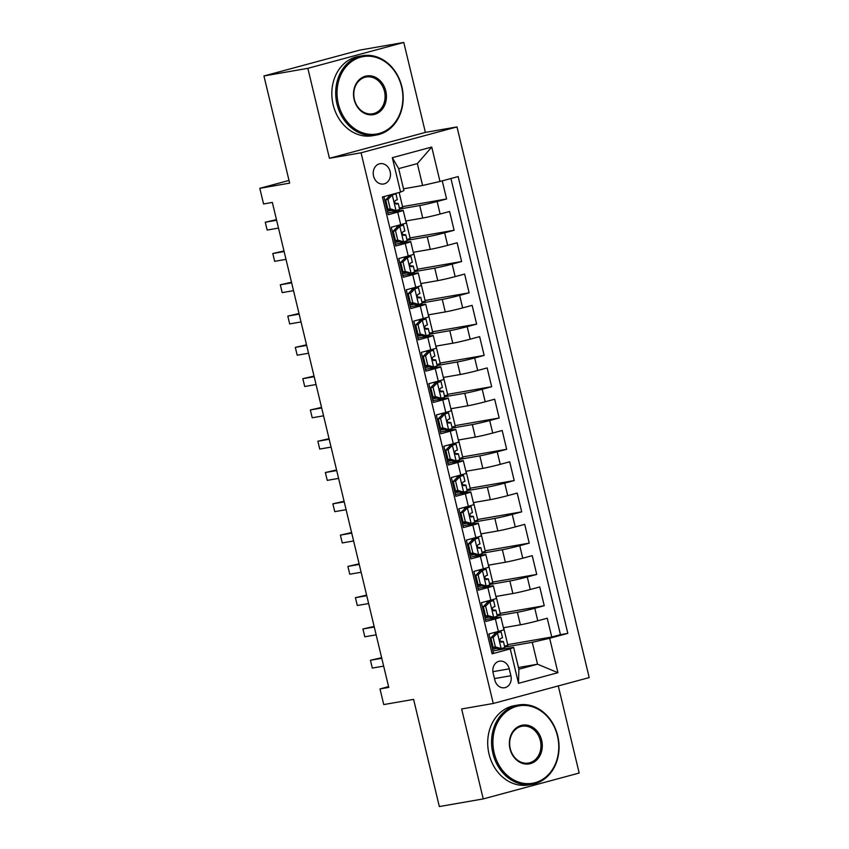 <?xml version="1.0" encoding="UTF-8"?>
<svg xmlns="http://www.w3.org/2000/svg" width="849" height="849" viewBox="0 0 849 849"><rect width="100%" height="100%" fill="white"/><g stroke="black" fill="none" stroke-linecap="round" stroke-linejoin="round"><path stroke-width="1.27" d="M373.549 176.083A10.305 8.586 80.1 0 0 383.61 184A10.305 8.586 80.1 0 0 390.147 171.604A10.305 8.586 80.1 0 0 380.076 163.687A10.305 8.586 80.1 0 0 373.549 176.083M403.784 42.45L359.87 50.08L263.933 75.964L307.847 68.334L329.444 158.296L361.058 152.799L456.995 126.915L425.381 132.402L403.784 42.45L307.847 68.334M361.058 152.799L493.258 703.471L589.195 677.587L456.995 126.915M493.258 703.471L461.644 708.968L483.24 798.92L579.177 773.036L558.271 685.928M483.24 798.92L439.336 806.55L413.601 699.385L383.748 704.574L379.991 688.932L388.768 687.403L272.338 202.433L263.561 203.962L259.805 188.319L289.658 183.129L263.933 75.964M383.907 196.607L388.248 214.712L397.714 212.154L400.717 224.677A12.884 0.541 -13.5 0 0 406.225 222.884L403.222 210.372A12.884 0.541 166.5 0 1 397.714 212.154M400.717 224.677L391.262 227.224L395.761 245.998L405.228 243.451L408.231 255.963A12.884 0.541 -13.5 0 0 413.728 254.18L410.725 241.657A12.884 0.541 166.5 0 1 405.228 243.451M408.231 255.963L398.765 258.521L403.275 277.294L412.741 274.736L415.745 287.249A12.884 0.541 -13.5 0 0 421.242 285.466L418.239 272.954A12.884 0.541 166.5 0 1 412.741 274.736M415.745 287.249L406.278 289.806L410.789 308.58L420.255 306.022L423.258 318.534A12.884 0.541 -13.5 0 0 428.756 316.751L425.752 304.239A12.884 0.541 166.5 0 1 420.255 306.022M423.258 318.534L413.792 321.092L418.302 339.865L427.758 337.308L430.772 349.83A12.884 0.541 -13.5 0 0 436.269 348.037L433.266 335.525A12.884 0.541 166.5 0 1 427.758 337.308M430.772 349.83L421.306 352.377L425.816 371.151L435.272 368.604L438.275 381.116A12.884 0.541 -13.5 0 0 443.783 379.333L440.78 366.81A12.884 0.541 166.5 0 1 435.272 368.604M438.275 381.116L428.819 383.674L433.319 402.447L442.785 399.89L445.789 412.402A12.884 0.541 -13.5 0 0 451.297 410.619L448.283 398.107A12.884 0.541 166.5 0 1 442.785 399.89M445.789 412.402L436.322 414.959L440.833 433.733L450.299 431.175L453.302 443.687A12.884 0.541 -13.5 0 0 458.8 441.904L455.796 429.392A12.884 0.541 166.5 0 1 450.299 431.175M453.302 443.687L443.836 446.245L448.346 465.019L457.813 462.461L460.816 474.984A12.884 0.541 -13.5 0 0 466.313 473.19L463.31 460.678A12.884 0.541 166.5 0 1 457.813 462.461M460.816 474.984L451.35 477.531L455.86 496.304L465.326 493.757L468.33 506.269A12.884 0.541 -13.5 0 0 473.827 504.486L470.824 491.964A12.884 0.541 166.5 0 1 465.326 493.757M468.33 506.269L458.863 508.827L463.374 527.6L472.829 525.043L475.833 537.555A12.884 0.541 -13.5 0 0 481.341 535.772L478.337 523.26A12.884 0.541 166.5 0 1 472.829 525.043M475.833 537.555L466.377 540.113L470.877 558.886L480.343 556.328L483.346 568.841A12.884 0.541 -13.5 0 0 488.854 567.058L485.84 554.546A12.884 0.541 166.5 0 1 480.343 556.328M483.346 568.841L473.891 571.398L478.39 590.172L487.857 587.614L490.86 600.137A12.884 0.541 -13.5 0 0 496.357 598.343L493.354 585.831A12.884 0.541 166.5 0 1 487.857 587.614M490.86 600.137L481.394 602.684L485.904 621.457L495.37 618.91A12.884 0.541 -13.5 0 0 500.868 617.117A12.884 0.541 -13.5 0 0 498.713 617.329L485.469 619.632M503.425 627.751L520.384 624.811A12.884 0.541 -13.5 0 0 537.788 620.789L547.244 618.231L551.754 637.005L507.713 644.656M497.238 615.79L517.381 612.288A12.884 0.541 -13.5 0 0 534.774 608.277L544.241 605.719L500.21 613.371M544.241 605.719L539.741 586.946L530.275 589.503A12.884 0.541 -13.5 0 1 512.87 593.515L495.912 596.465M488.398 565.179L505.367 562.229A12.884 0.541 -13.5 0 0 522.761 558.207L532.227 555.66L536.727 574.433L492.696 582.085M480.884 533.894L497.854 530.943A12.884 0.541 -13.5 0 0 515.247 526.921L524.714 524.364L529.224 543.137L485.182 550.789M473.371 502.597L490.34 499.658A12.884 0.541 -13.5 0 0 507.734 495.636L517.2 493.078L521.711 511.851L477.669 519.503M465.868 471.312L482.826 468.361A12.884 0.541 -13.5 0 0 500.231 464.35L509.687 461.792L514.197 480.566L470.155 488.217M458.354 440.026L475.313 437.076A12.884 0.541 -13.5 0 0 492.717 433.054L502.183 430.507L506.683 449.28L462.652 456.932M450.84 408.74L467.81 405.79A12.884 0.541 -13.5 0 0 485.204 401.768L494.67 399.21L499.17 417.984L455.138 425.636M443.327 377.444L460.296 374.505A12.884 0.541 -13.5 0 0 477.69 370.482L487.156 367.925L491.667 386.698L447.625 394.35M435.813 346.159L452.782 343.208A12.884 0.541 -13.5 0 0 470.176 339.197L479.643 336.639L484.153 355.413L440.111 363.064M428.31 314.873L445.269 311.923A12.884 0.541 -13.5 0 0 462.663 307.9L472.129 305.353L476.639 324.127L432.597 331.779M420.796 283.587L437.755 280.637A12.884 0.541 -13.5 0 0 455.16 276.615L464.615 274.057L469.126 292.831L425.094 300.482M413.283 252.291L430.252 249.351A12.884 0.541 -13.5 0 0 447.646 245.329L457.112 242.772L461.612 261.545L417.581 269.197M405.769 221.005L422.738 218.055A12.884 0.541 -13.5 0 0 440.132 214.044L449.599 211.486L454.109 230.259L410.067 237.911M403.222 210.372A12.884 0.541 166.5 0 0 401.057 210.584L387.813 212.887M410.725 241.657A12.884 0.541 166.5 0 0 408.571 241.869L395.326 244.172M418.239 272.954A12.884 0.541 166.5 0 0 416.084 273.155L402.84 275.458M425.752 304.239A12.884 0.541 166.5 0 0 423.598 304.451L410.343 306.744M433.266 335.525A12.884 0.541 166.5 0 0 431.112 335.737L417.857 338.04M440.78 366.81A12.884 0.541 166.5 0 0 438.625 367.023L425.37 369.326M448.283 398.107A12.884 0.541 166.5 0 0 446.128 398.308L432.884 400.611M455.796 429.392A12.884 0.541 166.5 0 0 453.642 429.594L440.398 431.897M463.31 460.678A12.884 0.541 166.5 0 0 461.156 460.89L447.911 463.193M470.824 491.964A12.884 0.541 166.5 0 0 468.669 492.176L455.414 494.479M478.337 523.26A12.884 0.541 166.5 0 0 476.183 523.462L462.928 525.764M485.84 554.546A12.884 0.541 166.5 0 0 483.686 554.747L470.442 557.05M493.354 585.831A12.884 0.541 166.5 0 0 491.2 586.043L477.955 588.346M510.896 675.73L509.241 668.842A9.986 8.31 80.1 0 0 499.499 661.18A9.986 8.31 80.1 0 0 493.163 673.183L494.818 680.06A9.986 8.31 80.1 0 0 504.571 687.732A9.986 8.31 80.1 0 0 510.896 675.73L494.468 678.584M403.519 188.807L422.6 185.485L417.347 163.592L398.669 168.622L403.933 190.526L400.59 192.107L382.432 197L492.102 653.815L510.26 648.912L513.603 647.331L492.972 650.918M400.59 192.107L392.323 157.691L431.738 147.047L439.994 181.474L458.152 176.571L567.822 633.375L549.664 638.278L557.931 672.695L518.516 683.328L510.26 648.912M391.431 210.255L387.399 211.136L391.867 210.382M399.582 209.045L419.735 205.543L422.738 218.055M398.945 241.551L394.902 242.421L399.38 241.678M407.096 240.331L427.238 236.829L430.252 249.351M402.426 273.739L406.883 272.964M414.609 271.616L434.752 268.125L437.755 280.637M409.94 305.024L414.397 304.25M422.123 302.913L442.265 299.41L445.269 311.923M421.475 335.408L417.443 336.289L421.911 335.535M429.626 334.198L449.779 330.696L452.782 343.208M424.956 367.606L429.424 366.832M437.139 365.484L457.293 361.982L460.296 374.505M436.503 397.99L432.459 398.871L436.938 398.117M444.653 396.77L464.796 393.278L467.81 405.79M444.016 429.276L439.973 430.156L444.452 429.403M452.167 428.066L472.309 424.564L475.313 437.076M447.497 461.463L451.955 460.689M459.68 459.351L479.823 455.849L482.826 468.361M459.033 491.858L455 492.728L459.468 491.985M467.194 490.637L487.337 487.135L490.34 499.658M466.547 523.143L462.514 524.024L466.982 523.271M474.697 521.923L494.85 518.431L497.854 530.943M470.028 555.331L474.495 554.556M482.211 553.219L502.364 549.717L505.367 562.229M477.541 586.617L482.009 585.842M489.724 584.505L509.867 581.003L512.87 593.515M485.055 617.913L489.512 617.138M551.754 637.005L560.446 634.659L450.936 178.523M419.735 205.543A12.884 0.541 166.5 0 0 437.129 201.521L446.595 198.974L442.244 180.858M454.109 230.259L444.643 232.817A12.884 0.541 166.5 0 1 427.238 236.829M461.612 261.545L452.156 264.103A12.884 0.541 166.5 0 1 434.752 268.125M469.126 292.831L459.659 295.388A12.884 0.541 166.5 0 1 442.265 299.41M476.639 324.127L467.173 326.674A12.884 0.541 166.5 0 1 449.779 330.696M484.153 355.413L474.687 357.97A12.884 0.541 166.5 0 1 457.293 361.982M491.667 386.698L482.2 389.256A12.884 0.541 166.5 0 1 464.796 393.278M499.17 417.984L489.714 420.542A12.884 0.541 166.5 0 1 472.309 424.564M506.683 449.28L497.217 451.827A12.884 0.541 166.5 0 1 479.823 455.849M514.197 480.566L504.731 483.123A12.884 0.541 166.5 0 1 487.337 487.135M521.711 511.851L512.244 514.409A12.884 0.541 166.5 0 1 494.85 518.431M529.224 543.137L519.758 545.695A12.884 0.541 166.5 0 1 502.364 549.717M536.727 574.433L527.271 576.98A12.884 0.541 166.5 0 1 509.867 581.003M491.942 653.146L493.418 652.754L488.907 633.98L498.374 631.423A12.884 0.541 -13.5 0 0 503.871 629.64L500.868 617.117M513.603 647.331L518.856 669.235L537.534 664.205L532.27 642.3L549.664 638.278M518.442 667.516L537.534 664.205L557.931 672.695M492.558 649.198L497.026 648.424M504.752 647.076L532.27 642.3M289.01 180.434L259.805 188.319M388.577 686.618L379.991 688.932M560.446 634.659L567.822 633.375M503.648 627.719L507.861 645.261L504.529 646.153M496.601 648.296L492.558 649.177M446.595 198.974L402.553 206.625M496.134 596.423L500.348 613.965L497.015 614.867M489.088 617.011L485.044 617.881M481.574 585.714L477.531 586.595M488.631 565.137L492.834 582.679L489.502 583.581M474.06 554.429L470.017 555.31M481.118 533.851L485.331 551.394L481.988 552.296M473.604 502.566L477.817 520.108L474.474 520.999M466.09 471.269L470.304 488.812L466.971 489.714M451.53 460.561L447.487 461.442M458.577 439.984L462.79 457.526L459.458 458.428M451.063 408.698L455.276 426.24L451.944 427.143M443.56 377.412L447.763 394.955L444.43 395.846M428.989 366.704L424.956 367.575M436.046 346.116L440.26 363.659L436.917 364.561M428.533 314.83L432.746 332.373L429.414 333.275M413.972 304.122L409.929 305.003M421.019 283.545L425.232 301.087L421.9 301.989M406.459 272.837L402.415 273.718M413.505 252.259L417.719 269.802L414.386 270.693M406.002 220.963L410.205 238.505L406.873 239.407M399.157 192.49L402.702 207.22L399.359 208.122M439.994 181.474L422.6 185.485M518.856 669.235L518.516 683.328M392.323 157.691L398.669 168.622M431.738 147.047L417.347 163.592M329.444 158.296L425.381 132.402M493.131 637.493L490.849 637.896L495.285 633.365L497.567 632.972L493.131 637.493L495.392 646.885L501.324 648.615L504.837 647.458L503.415 641.515L500.666 641.218A24.642 1.04 -13.5 0 0 500.019 641.228M501.324 648.615L499.042 649.007L493.099 647.278L495.392 646.885M496.527 648.275A20.45 0.86 -13.5 0 0 492.505 648.976M495.285 633.365L497.015 632.792L494.341 632.516L494.659 634.001M497.567 632.972L501.08 631.815L498.342 631.518A24.642 1.04 -13.5 0 0 498.055 631.507M490.849 637.896L493.099 647.278M381.636 657.699L370.429 660.267L381.785 658.293M372.308 668.089L370.429 660.267L372.308 668.089L383.663 666.115M491.985 642.608A24.642 1.04 -13.5 0 0 491.03 642.799M491.083 643.033A20.45 0.86 166.5 0 1 492.038 642.842M491.136 639.095A20.45 0.86 -13.5 0 0 490.181 639.276M501.08 631.815L502.512 637.769L500.719 638.427C499.318 640.167 499.615 641.419 501.621 642.184L503.415 641.515M494.203 753.074A39.287 32.718 80.1 0 0 534.997 782.714A39.287 32.718 80.1 0 0 557.464 735.998A39.287 32.718 80.1 0 0 516.67 706.368A39.287 32.718 80.1 0 0 494.203 753.074M557.719 735.881A40.253 33.525 -99.9 0 1 532.206 784.296A40.253 33.525 -99.9 0 1 492.898 753.371A40.253 33.525 -99.9 0 1 518.421 704.967A40.253 33.525 -99.9 0 1 557.719 735.881M510.016 748.807A19.644 16.364 -99.9 0 1 521.254 725.449A19.644 16.364 -99.9 0 1 541.651 740.275A19.644 16.364 -99.9 0 1 530.423 763.622A19.644 16.364 -99.9 0 1 510.016 748.807M540.346 740.572A18.678 15.558 80.1 0 0 522.114 726.224A18.678 15.558 80.1 0 0 510.27 748.691A18.678 15.558 80.1 0 0 528.503 763.028A18.678 15.558 80.1 0 0 540.346 740.572M532.206 784.296L528.333 784.964A40.253 33.525 -99.9 0 1 489.035 754.05A40.253 33.525 -99.9 0 1 514.558 705.636L518.421 704.967M338.337 103.843A39.287 32.718 80.1 0 0 379.132 133.473A39.287 32.718 80.1 0 0 401.598 86.768A39.287 32.718 80.1 0 0 360.804 57.138A39.287 32.718 80.1 0 0 338.337 103.843M401.853 86.651A40.253 33.525 -99.9 0 1 376.33 135.065A40.253 33.525 -99.9 0 1 337.032 104.14A40.253 33.525 -99.9 0 1 362.555 55.737A40.253 33.525 -99.9 0 1 401.853 86.651M354.15 99.577A19.644 16.364 -99.9 0 1 365.388 76.219A19.644 16.364 -99.9 0 1 385.786 91.034A19.644 16.364 -99.9 0 1 374.547 114.392A19.644 16.364 -99.9 0 1 354.15 99.577M384.48 91.342A18.678 15.558 80.1 0 0 366.248 76.994A18.678 15.558 80.1 0 0 354.404 99.46A18.678 15.558 80.1 0 0 372.637 113.798A18.678 15.558 80.1 0 0 384.48 91.342M376.33 135.065L372.467 135.734A40.253 33.525 -99.9 0 1 333.169 104.82A40.253 33.525 -99.9 0 1 358.681 56.405L362.555 55.737M485.617 606.207L483.336 606.6L487.772 602.079L490.053 601.676L485.617 606.207L487.878 615.589L493.81 617.319L497.323 616.172L495.901 610.229L493.152 609.932A24.642 1.04 -13.5 0 0 492.516 609.943M493.81 617.319L491.38 617.679L485.596 615.992L487.878 615.589M489.013 616.99A20.45 0.86 -13.5 0 0 485.002 617.69M487.772 602.079L489.502 601.506L486.827 601.219M490.053 601.676L493.577 600.53L490.828 600.232A24.642 1.04 -13.5 0 0 490.542 600.222M483.336 606.6L485.596 615.992M374.122 626.413L362.926 628.982L374.271 627.008M364.805 636.803L362.926 628.982L364.805 636.803L376.149 634.829M484.471 611.312A24.642 1.04 -13.5 0 0 483.516 611.513M483.569 611.736A20.45 0.86 166.5 0 1 484.524 611.556M483.622 607.799A20.45 0.86 -13.5 0 0 482.667 607.99M493.577 600.53L494.999 606.473L493.216 607.141C491.804 608.871 492.102 610.123 494.118 610.887L495.901 610.229M478.114 574.922L475.833 575.314L480.258 570.783L482.54 570.39L478.114 574.922L480.364 584.303L486.297 586.033L489.82 584.887L488.387 578.944L485.649 578.636A24.642 1.04 -13.5 0 0 485.002 578.647M486.297 586.033L483.866 586.394L478.083 584.706L480.364 584.303M481.5 585.693A20.45 0.86 -13.5 0 0 477.488 586.394M480.258 570.783L481.988 570.22L479.314 569.934M482.54 570.39L486.063 569.244L483.314 568.936A24.642 1.04 -13.5 0 0 483.028 568.936M475.833 575.314L478.083 584.706M366.619 595.117L355.413 597.685L366.757 595.722M357.291 605.507L355.413 597.685L357.291 605.507L368.636 603.543M476.958 580.026A24.642 1.04 -13.5 0 0 476.002 580.228M476.056 580.451A20.45 0.86 166.5 0 1 477.021 580.27M476.119 576.513A20.45 0.86 -13.5 0 0 475.153 576.694M486.063 569.244L487.485 575.187L485.702 575.845C484.291 577.585 484.588 578.838 486.604 579.602L488.387 578.944M470.601 543.636L468.319 544.029L472.744 539.497L475.037 539.104L470.601 543.636L472.851 553.017L478.794 554.747L482.306 553.601L480.874 547.658L478.136 547.35A24.642 1.04 -13.5 0 0 477.488 547.361M478.794 554.747L476.353 555.097L470.569 553.41L472.851 553.017M473.986 554.408A20.45 0.86 -13.5 0 0 469.975 555.108M472.744 539.497L474.474 538.935L471.8 538.648L472.129 540.134M475.037 539.104L478.549 537.958L475.801 537.65A24.642 1.04 -13.5 0 0 475.514 537.64M468.319 544.029L470.569 553.41M359.106 563.832L347.899 566.4L359.244 564.426M349.777 574.221L347.899 566.4L349.777 574.221L361.122 572.247M469.444 548.741A24.642 1.04 -13.5 0 0 468.489 548.932M468.542 549.165A20.45 0.86 166.5 0 1 469.508 548.985M468.606 545.228A20.45 0.86 -13.5 0 0 467.65 545.408M478.549 537.958L479.972 543.901L478.189 544.559C476.777 546.3 477.074 547.552 479.091 548.316L480.874 547.658M463.087 512.34L460.805 512.743L465.125 508.328L467.523 507.819L463.087 512.34L465.337 521.732L471.28 523.462L474.793 522.305L473.371 516.362L470.622 516.065A24.642 1.04 -13.5 0 0 469.975 516.075M471.28 523.462L468.85 523.812L463.055 522.124L465.337 521.732M466.472 523.122A20.45 0.86 -13.5 0 0 462.461 523.822M465.241 508.211L466.961 507.638L464.286 507.362M467.523 507.819L471.036 506.662L468.298 506.365A24.642 1.04 -13.5 0 0 468.001 506.354M460.805 512.743L463.055 522.124M351.592 532.546L340.385 535.114L351.73 533.14M342.264 542.936L340.385 535.114L342.264 542.936L353.608 540.962M461.941 517.455A24.642 1.04 -13.5 0 0 460.986 517.646M461.039 517.879A20.45 0.86 166.5 0 1 461.994 517.688M461.092 513.942A20.45 0.86 -13.5 0 0 460.137 514.123M471.036 506.662L472.469 512.616L470.675 513.274C469.264 515.014 469.571 516.266 471.577 517.03L473.371 516.362M455.573 481.054L453.292 481.447L457.728 476.926L460.009 476.522L455.573 481.054L457.834 490.435L463.766 492.165L467.279 491.019L465.857 485.076L463.108 484.779A24.642 1.04 -13.5 0 0 462.461 484.79M463.766 492.165L461.485 492.569L455.542 490.839L457.834 490.435M458.969 491.836A20.45 0.86 -13.5 0 0 454.947 492.537M457.728 476.926L459.458 476.353L456.783 476.066L457.102 477.562M460.009 476.522L463.522 475.376L460.784 475.079A24.642 1.04 -13.5 0 0 460.498 475.069M453.292 481.447L455.542 490.839M344.078 501.26L332.872 503.828L344.227 501.855M334.75 511.65L332.872 503.828L334.75 511.65L346.105 509.676M454.427 486.159A24.642 1.04 -13.5 0 0 453.472 486.36M453.525 486.583A20.45 0.86 166.5 0 1 454.48 486.403M453.578 482.646A20.45 0.86 -13.5 0 0 452.623 482.837M463.522 475.376L464.955 481.319L463.161 481.988C461.75 483.718 462.058 484.97 464.063 485.734L465.857 485.076M448.06 449.768L445.778 450.161L450.214 445.629L452.496 445.237L448.06 449.768L450.32 459.15L456.253 460.88L459.765 459.733L458.343 453.791L455.595 453.483A24.642 1.04 -13.5 0 0 454.958 453.493M456.253 460.88L453.822 461.24L448.039 459.553L450.32 459.15M451.456 460.54A20.45 0.86 -13.5 0 0 447.444 461.24M450.214 445.629L451.944 445.067L449.27 444.78M452.496 445.237L456.009 444.091L453.27 443.783A24.642 1.04 -13.5 0 0 452.984 443.783M445.778 450.161L448.039 459.553M336.565 469.964L325.369 472.532L336.713 470.569M327.247 480.364L325.369 472.532L327.247 480.364L338.592 478.39M446.914 454.873A24.642 1.04 -13.5 0 0 445.958 455.075M446.012 455.297A20.45 0.86 166.5 0 1 446.967 455.117M446.065 451.36A20.45 0.86 -13.5 0 0 445.109 451.541M456.009 444.091L457.441 450.034L455.658 450.692C454.247 452.432 454.544 453.684 456.56 454.448L458.343 453.791M440.557 418.483L438.264 418.875L442.7 414.344L444.982 413.951L440.557 418.483L442.807 427.864L448.739 429.594L452.262 428.448L450.83 422.505L448.092 422.197A24.642 1.04 -13.5 0 0 447.444 422.208M448.739 429.594L446.309 429.944L440.525 428.257L442.807 427.864M443.942 429.254A20.45 0.86 -13.5 0 0 439.931 429.955M442.7 414.344L444.43 413.781L441.756 413.495L442.085 414.981M444.982 413.951L448.505 412.805L445.757 412.497A24.642 1.04 -13.5 0 0 445.47 412.487M438.264 418.875L440.525 428.257M329.062 438.678L317.855 441.247L329.2 439.273M319.733 449.068L317.855 441.247L319.733 449.068L331.078 447.094M439.4 423.587A24.642 1.04 -13.5 0 0 438.445 423.778M438.498 424.012A20.45 0.86 166.5 0 1 439.464 423.831M438.562 420.075A20.45 0.86 -13.5 0 0 437.596 420.255M448.505 412.805L449.928 418.748L448.145 419.406C446.733 421.146 447.03 422.399 449.047 423.163L450.83 422.505M433.043 387.186L430.761 387.59L435.187 383.058L437.479 382.666L433.043 387.186L435.293 396.579L441.236 398.308L444.749 397.152L443.316 391.209L440.578 390.911A24.642 1.04 -13.5 0 0 439.931 390.922M441.236 398.308L438.795 398.659L433.011 396.971L435.293 396.579M436.428 397.969A20.45 0.86 -13.5 0 0 432.417 398.669M435.187 383.058L436.917 382.485L434.242 382.209M437.479 382.666L440.992 381.509L438.243 381.212A24.642 1.04 -13.5 0 0 437.957 381.201M430.761 387.59L433.011 396.971M321.548 407.393L310.341 409.961L321.686 407.987M312.22 417.782L310.341 409.961L312.22 417.782L323.565 415.808M431.886 392.302A24.642 1.04 -13.5 0 0 430.931 392.493M430.984 392.726A20.45 0.86 166.5 0 1 431.95 392.535M431.048 388.789A20.45 0.86 -13.5 0 0 430.082 388.969M440.992 381.509L442.414 387.462L440.631 388.12C439.22 389.861 439.517 391.113 441.533 391.877L443.316 391.209M425.529 355.901L423.248 356.293L427.567 351.879L429.965 351.369L425.529 355.901L427.779 365.282L433.722 367.012L437.235 365.866L435.802 359.923L433.064 359.626A24.642 1.04 -13.5 0 0 432.417 359.636M433.722 367.012L431.43 367.415L425.498 365.686L427.779 365.282M428.915 366.683A20.45 0.86 -13.5 0 0 424.903 367.384M427.684 351.773L429.403 351.199L426.729 350.913M429.965 351.369L433.478 350.223L430.74 349.926A24.642 1.04 -13.5 0 0 430.443 349.915M423.248 356.293L425.498 365.686M314.034 376.107L302.828 378.675L314.172 376.701M304.706 386.497L302.828 378.675L304.706 386.497L316.051 384.523M424.373 361.005A24.642 1.04 -13.5 0 0 423.418 361.207M423.481 361.43A20.45 0.86 166.5 0 1 424.436 361.25M423.534 357.493A20.45 0.86 -13.5 0 0 422.579 357.684M433.478 350.223L434.911 356.166L433.117 356.835C431.706 358.565 432.014 359.817 434.019 360.581L435.802 359.923M418.016 324.615L415.734 325.008L420.053 320.593L422.452 320.084L418.016 324.615L420.276 333.997L426.209 335.726L429.721 334.58L428.299 328.637L425.551 328.33A24.642 1.04 -13.5 0 0 424.903 328.34M426.209 335.726L423.927 336.13L417.984 334.4L420.276 333.997M421.412 335.387A20.45 0.86 -13.5 0 0 417.39 336.087M420.17 320.476L421.9 319.914L419.226 319.627M422.452 320.084L425.965 318.937L423.227 318.63A24.642 1.04 -13.5 0 0 422.929 318.63M415.734 325.008L417.984 334.4M306.521 344.811L295.314 347.379L306.669 345.416M297.192 355.211L295.314 347.379L297.192 355.211L308.548 353.237M416.87 329.72A24.642 1.04 -13.5 0 0 415.914 329.921M415.968 330.144A20.45 0.86 166.5 0 1 416.923 329.964M416.021 326.207A20.45 0.86 -13.5 0 0 415.065 326.387M425.965 318.937L427.397 324.88L425.604 325.538C424.192 327.279 424.5 328.531 426.506 329.295L428.299 328.637M410.502 293.329L408.22 293.722L412.656 289.191L414.938 288.798L410.502 293.329L412.763 302.711L418.695 304.441L422.208 303.295L420.786 297.352L418.037 297.044A24.642 1.04 -13.5 0 0 417.4 297.054M418.695 304.441L416.265 304.791L410.481 303.104L412.763 302.711M413.898 304.101A20.45 0.86 -13.5 0 0 409.876 304.802M412.656 289.191L414.386 288.628L411.712 288.342M414.938 288.798L418.451 287.652L415.713 287.344A24.642 1.04 -13.5 0 0 415.426 287.333M408.22 293.722L410.481 303.104M299.007 313.525L287.811 316.093L299.156 314.119M289.679 323.915L287.811 316.093L289.679 323.915L301.034 321.941M409.356 298.434A24.642 1.04 -13.5 0 0 408.401 298.625M408.454 298.859A20.45 0.86 166.5 0 1 409.409 298.678M408.507 294.921A20.45 0.86 -13.5 0 0 407.552 295.102M418.451 287.652L419.884 293.595L418.101 294.253C416.689 295.993 416.986 297.246 418.992 298.01L420.786 297.352M402.999 262.033L400.707 262.437L405.143 257.905L407.424 257.512L402.999 262.033L405.249 271.425L411.181 273.155L414.705 271.998L413.272 266.055L410.534 265.758A24.642 1.04 -13.5 0 0 409.887 265.769M411.181 273.155L408.751 273.505L402.967 271.818L405.249 271.425M406.384 272.816A20.45 0.86 -13.5 0 0 402.373 273.516M405.143 257.905L406.873 257.332L404.198 257.056L404.517 258.542M407.424 257.512L410.948 256.356L408.199 256.058A24.642 1.04 -13.5 0 0 407.913 256.048M400.707 262.437L402.967 271.818M291.494 282.239L280.297 284.808L291.642 282.834M282.176 292.629L280.297 284.808L282.176 292.629L293.521 290.655M401.842 267.148A24.642 1.04 -13.5 0 0 400.887 267.339M400.94 267.573A20.45 0.86 166.5 0 1 401.895 267.382M401.004 263.636A20.45 0.86 -13.5 0 0 400.038 263.816M410.948 256.356L412.37 262.309L410.587 262.967C409.176 264.708 409.473 265.96 411.489 266.724L413.272 266.055M395.485 230.748L393.204 231.14L397.523 226.725L399.921 226.216L395.485 230.748L397.735 240.129L403.668 241.859L407.191 240.713L405.758 234.77L403.02 234.473A24.642 1.04 -13.5 0 0 402.373 234.483M403.668 241.859L401.237 242.22L395.454 240.532L397.735 240.129M398.871 241.53A20.45 0.86 -13.5 0 0 394.859 242.23M397.629 226.619L399.359 226.046L396.685 225.76M399.921 226.216L403.434 225.07L400.686 224.773A24.642 1.04 -13.5 0 0 400.399 224.762M393.204 231.14L395.454 240.532M283.991 250.954L272.784 253.522L284.128 251.548M274.662 261.343L272.784 253.522L274.662 261.343L286.007 259.37M394.329 235.852A24.642 1.04 -13.5 0 0 393.374 236.054M393.427 236.277A20.45 0.86 166.5 0 1 394.392 236.096M393.49 232.339A20.45 0.86 -13.5 0 0 392.525 232.53M403.434 225.07L404.856 231.013L403.073 231.681C401.662 233.411 401.959 234.664 403.975 235.428L405.758 234.77M387.972 199.462L385.69 199.855L390.116 195.323L392.408 194.93L387.972 199.462L390.222 208.843L396.165 210.573L399.677 209.427L398.245 203.484L395.507 203.176A24.642 1.04 -13.5 0 0 394.859 203.187M396.165 210.573L393.872 210.977L387.94 209.247L390.222 208.843M391.357 210.244A20.45 0.86 -13.5 0 0 387.346 210.934M390.116 195.323L391.081 194.676M392.408 194.93L395.921 193.784L394.849 193.657M385.69 199.855L387.94 209.247M276.477 219.658L265.27 222.226L276.615 220.262M267.148 230.058L265.27 222.226L267.148 230.058L278.493 228.084M386.815 204.567A24.642 1.04 -13.5 0 0 385.86 204.768M385.924 204.991A20.45 0.86 166.5 0 1 386.879 204.811M385.977 201.054A20.45 0.86 -13.5 0 0 385.022 201.234M395.921 193.784L397.343 199.727L395.56 200.385C394.148 202.126 394.456 203.378 396.462 204.142L398.245 203.484M517.381 612.288L520.384 624.811M534.774 608.277L537.788 620.789M437.129 201.521L440.132 214.044M444.643 232.817L447.646 245.329M452.156 264.103L455.16 276.615M459.659 295.388L462.663 307.9M467.173 326.674L470.176 339.197M474.687 357.97L477.69 370.482M482.2 389.256L485.204 401.768M489.714 420.542L492.717 433.054M497.217 451.827L500.231 464.35M504.731 483.123L507.734 495.636M512.244 514.409L515.247 526.921M519.758 545.695L522.761 558.207M527.271 576.98L530.275 589.503M495.37 618.91L498.374 631.423M492.908 671.686L509.241 668.842M497.461 633.078L501.175 648.572M489.947 601.792L493.662 617.276M487.146 602.716L486.795 601.23M482.434 570.507L486.148 585.99M479.643 571.43L479.282 569.944M474.92 539.211L478.645 554.705M467.406 507.925L471.131 523.419M464.615 508.848L464.254 507.362M459.903 476.639L463.618 492.123M452.39 445.354L456.104 460.837M449.588 446.277L449.238 444.791M444.876 414.057L448.59 429.552M437.362 382.772L441.087 398.266M434.571 383.695L434.21 382.209M429.849 351.486L433.574 366.97M427.058 352.409L426.697 350.924M422.346 320.2L426.06 335.684M419.544 321.124L419.194 319.638M414.832 288.904L418.546 304.398M412.03 289.827L411.68 288.352M407.318 257.618L411.033 273.113M399.805 226.333L403.53 241.816M397.014 227.256L396.653 225.77M392.291 195.047L396.016 210.531M389.5 195.97L389.298 195.153"/></g></svg>
